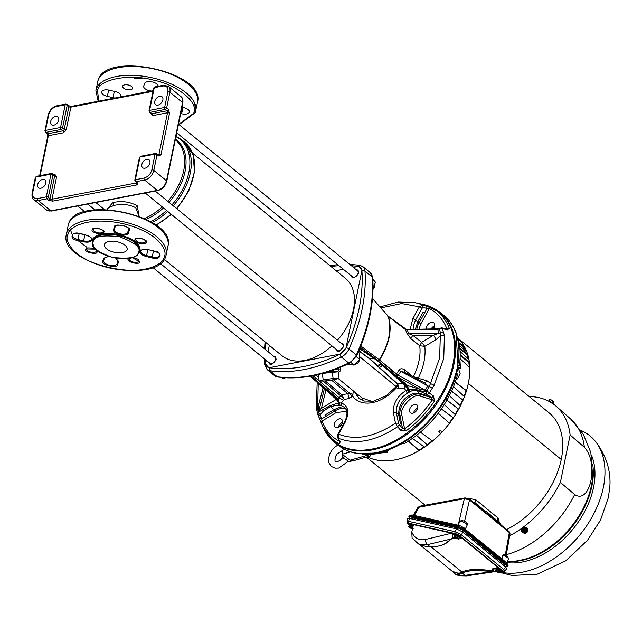 <?xml version="1.0" encoding="UTF-8"?>
<svg xmlns="http://www.w3.org/2000/svg" width="642" height="642" viewBox="0 0 642 642"><rect width="100%" height="100%" fill="white"/><g stroke="black" fill="none" stroke-linecap="round" stroke-linejoin="round"><path stroke-width="0.96" d="M397.382 384.012L396.499 387.768L397.807 385.144M371.798 449.095C407.044 443.269 445.965 402.478 452.987 364.006L453.172 363.075A83.468 55.212 -50.7 0 0 423.014 304.38L440.388 312.614A83.693 55.356 -50.7 0 1 453.886 364.56A83.693 55.356 -50.7 0 1 372.48 449.882A3.635 2.135 79.1 0 1 371.798 449.095A83.468 55.212 -50.7 0 1 322.846 426.705A83.468 55.212 -50.7 0 0 322.846 426.705L334.346 442.113A83.693 55.356 -50.7 0 0 372.48 449.882M443.823 315.415C449.312 319.949 453.396 325.751 456.085 332.837L458.051 366.542C451.671 405.335 412.26 447.169 376.581 453.019L357.265 453.509C349.794 452.273 343.293 449.408 337.772 444.922A83.693 55.356 -50.7 0 0 375.915 452.69A83.693 55.356 -50.7 0 0 457.313 367.368A83.693 55.356 -50.7 0 0 443.823 315.415L440.388 312.614M359.841 398.971A34.203 22.622 129.3 0 1 357.209 395.657M362.032 398A34.203 22.622 -50.7 0 0 363.364 400.736M426.44 329.057A5.096 3.371 129.3 0 1 426.489 327.468A5.096 3.371 129.3 0 1 429.594 323.054A5.096 3.371 129.3 0 1 433.767 322.749A5.096 3.371 129.3 0 1 434.586 325.911A5.096 3.371 129.3 0 1 433.077 328.905M417.749 407.903A5.096 3.371 -50.7 0 0 413.649 412.846A5.096 3.371 -50.7 0 0 413.633 412.942M417.733 407.999A5.096 3.371 129.3 0 1 414.628 412.421A5.096 3.371 129.3 0 1 410.455 412.726A5.096 3.371 129.3 0 1 409.636 409.564A5.096 3.371 129.3 0 1 412.742 405.142A5.096 3.371 129.3 0 1 416.915 404.837A5.096 3.371 129.3 0 1 417.733 407.999M342.459 422.396A5.096 3.371 -50.7 0 0 338.35 427.339A5.096 3.371 -50.7 0 0 338.334 427.436M342.443 422.492A5.096 3.371 129.3 0 1 339.337 426.906A5.096 3.371 129.3 0 1 335.164 427.211A5.096 3.371 129.3 0 1 334.346 424.049A5.096 3.371 129.3 0 1 337.443 419.635A5.096 3.371 129.3 0 1 341.616 419.33A5.096 3.371 129.3 0 1 342.443 422.492M432.299 388.145L434.136 385.28L443.75 358.541L444.4 335.293L440.26 335.718L436.167 339.562L433.559 335.18L440.396 332.773L439.642 357.971L429.362 386.532L426.778 390.954L429.482 392.711L432.299 388.145L427.781 385.794L424.731 382.881L404.34 372.232L400.985 371.357L398.12 375.217L396.459 375.987L396.876 376.485L396.026 376.469L395.777 375.538L396.283 374.166L398.008 375.321M446.744 329.539L447.121 329.94L449.344 328.447C445.733 318.954 439.714 311.996 431.28 307.558L426.336 305.897L427.091 308.377L429.305 308.569C437.523 312.895 443.397 319.684 446.92 328.937L446.848 329.466M444.4 335.293L442.041 327.845L434.987 329.057M353.188 391.853L352.627 396.21L349.224 398.497L344.329 399.444L341.375 402.951C348.454 405.961 349.689 412.453 345.075 422.412L338.366 434.738L338.214 438.189L340.148 442.065L339.313 443.774L339.626 441.399C331.4 437.074 325.526 430.284 322.011 421.024L321.698 418.849L326.224 416.136L324.932 415.077L333.92 409.7L339.137 407.638L345.565 408.513M326.224 416.136L335.212 410.76A16.05 10.617 129.3 0 1 345.934 409.106M400.785 430.389L397.534 426.769L399.236 424.627L398.465 423.174L396.451 413.063C395.793 405.198 399.42 398.57 407.325 393.177L411.787 390.809L415.815 390.272L421.473 391.957L427.379 394.678L431.649 397.687L432.371 399.789C424.611 411.209 415.35 420.911 404.604 428.888L402.486 428.254L400.785 430.389L405.953 430.951C416.979 422.773 426.465 412.822 434.425 401.098L432.371 399.789L420.606 396.266L420.478 394.349L427.901 396.571L426.649 395.464L419.21 393.241L415.294 389.277L408.577 389.509L409.965 391.756M338.575 434.161C355.443 440.757 374.406 437.106 395.48 423.206L393.466 413.103A2.183 1.436 -11.3 0 1 396.451 413.063L398.674 414.772C398.562 404.211 403.818 396.989 414.435 393.097L419.21 393.241M339.008 405.407L338.591 402.983L329.619 405.768L318.416 412.26L320.382 414.419L323.576 410.8L330.421 406.707L336.496 405.295L339.008 405.407L341.592 405.832L344.585 407.413C347.771 410.487 347.723 415.478 344.433 422.396L337.933 434.144L337.78 437.796L339.891 442.145L340.083 441.359M329.619 405.768L333.912 409.66L339.145 407.59L345.484 408.4M378.908 365.699C378.523 364.343 379.486 364.158 381.797 365.137C382.191 366.494 381.228 366.678 378.908 365.699L378.579 365.025M406.603 332.781L412.742 335.284L410.832 338.719L406.603 332.781L405.6 329.691L437.828 329.274L435.95 328.84L406.547 329.515L388.209 316.193M323.937 388.378L324.25 389.517L323.785 388.121L326.882 389.774L325.927 390.143L324.218 389.437L318.93 410.728L318.263 411.835L317.413 408.079L317.694 405.254L318.905 403.722M326.882 389.774L337.267 399.027L336.304 399.38L338.864 403.015L339.425 405.447M410.832 338.719L419.74 345.733L421.65 342.306L433.559 335.18L412.742 335.276L421.65 342.306L424.803 346.367C425.871 356.358 423.688 366.983 418.263 378.234L413.408 376.605C418.777 365.691 420.895 355.395 419.74 345.733L424.803 346.367L436.167 339.562M387.559 316.073L388.45 316.538C392.342 329.715 389.365 344.208 379.526 360.026L377.825 360.708L396.459 375.987M360.836 346.03L379.478 359.985L396.283 374.166L398.883 370.402C400.046 368.484 401.908 368.259 404.468 369.728L413.279 376.902M360.339 347.298L378.122 360.652L379.245 359.801C389.02 344.192 391.997 329.683 388.177 316.281L405.246 329.41M356.149 269.64L358.027 270.122L358.79 273.059L354.183 277.882L352.033 277.44L351.19 275.699M273.564 356.206L275.442 356.687L276.204 359.624L271.598 364.439L269.447 364.006L268.605 362.265M341.046 343.213L342.924 343.695L343.687 346.632L339.08 351.455L336.93 351.013L336.087 349.272M434.602 325.815A5.096 3.371 -50.7 0 0 431.183 328.945M418.881 329.234L420.871 323.809L429.305 308.569L431.28 307.558M416.818 329.282A16.05 10.617 129.3 0 1 419.09 322.846L427.091 308.377L423.271 307.542L422.051 308.256L419.37 306.812L401.643 303.53L380.858 307.919M446.383 329.258L449.344 328.447M398.674 414.772L400.319 423.054L401.651 424.081L400.006 415.799A16.05 10.617 129.3 0 1 405.864 400.014A16.05 10.617 129.3 0 1 420.478 394.349L419.186 393.297L426.617 395.512L427.901 396.571L431.649 397.687L433.551 396.042L434.425 401.098M420.606 396.266C414.331 391.813 398.265 408.649 401.996 415.775L404.604 428.888L405.953 430.951M346.744 411.37L336.248 412.501L322.011 421.024L321.249 422.877L317.814 414.491L320.149 415.318L320.382 414.419M322.14 425.084L321.249 422.877A82.625 54.658 -50.7 0 0 322.14 425.084A82.625 54.658 -50.7 0 0 322.148 425.092A82.625 54.658 -50.7 0 0 339.313 443.774M410.11 329.434L412.87 318.56L419.37 306.812L422.516 305.062L426.336 305.897M397.591 384.309L397.775 385.489L397.085 386.219M393.466 413.103C392.711 404.171 396.836 396.652 405.824 390.545L404.099 387.937L399.196 388.883L396.499 387.768C389.14 395.833 381.099 400.793 372.376 402.646A2.913 1.709 79.1 0 1 373.508 401.17L386.243 395.729L397.807 385.088M372.376 402.646C363.717 404.139 357.137 401.988 352.627 396.21L348.622 393.153L349.168 392.792L352.956 394.71M415.398 329.314L417.798 321.786L423.118 312.173L424.41 313.224M423.118 312.173L417.757 321.778L415.551 320.005L422.051 308.256M426.248 394.052L426.44 391.476L420.951 390.97L420.061 389.309L425.309 390.256L426.778 390.954L426.44 391.476L429.482 392.711M399.236 424.627L402.486 428.254L401.651 424.081L400.367 423.022L398.722 414.748C398.61 404.227 403.842 397.029 414.427 393.145L419.186 393.297M340.148 442.065L339.714 441.672M333.912 409.66L324.932 415.077M320.149 415.318L321.698 418.849L319.411 418.143L317.814 414.491L318.416 412.26L317.726 414.21L316.209 407.574L317.188 382.383M397.189 383.804L397.791 384.044L397.189 383.804L397.791 384.044L399.196 388.883M343.743 400.439L339.337 397.928L340.613 395.745L344.329 399.444L341.809 394.822L347.812 393.666L349.224 398.497M404.717 385.072L404.099 387.937L405.327 385.609M407.325 393.177L405.824 390.545L407.534 389.935L408.882 392.278M337.78 437.804L338.214 438.189C355.788 445.099 375.562 441.287 397.534 426.769L395.48 423.206L398.465 423.174M331.344 380.024L347.812 393.666L348.622 393.153M415.35 329.314L417.757 321.778M435.669 328.84L439.738 328.327M442.619 328.72L439.497 328.985L439.353 328.568L442.539 328.455L447.121 329.94M405.977 329.603L407.341 329.876L408.472 333.254L438.59 333.11L437.828 329.274L439.497 328.985L440.396 332.773L443.694 332.628M341.592 405.832L341.375 402.951L338.864 403.015L337.267 399.027L339.337 397.928L319.379 381.139M323.078 381.003L340.613 395.745L341.809 394.822L325.277 380.915M381.797 365.137L382.134 365.812M424.611 382.825L427.652 381.035L430.437 383.555L434.136 385.28M409.58 391.941L408.328 389.646L407.758 385.633L420.061 389.309L396.876 376.485L407.758 385.633L406.908 385.617L396.026 376.469M323.095 387.624L318.167 406.884L316.642 410.069M323.576 410.8L322.774 409.869A3.635 1.3 59.1 0 0 321.417 408.288L336.304 399.38L325.927 390.143L321.417 408.288L318.93 410.728L318.167 406.884L323.167 387.688M402.542 383.13L397.791 384.044L370.025 358.942L369.351 358.156L370.025 358.942L373.684 358.236M359.721 348.807L377.279 360.66L405.367 385.649L405.728 386.195L404.3 388.779M408.328 389.646L407.534 389.935L406.041 385.786L406.908 385.617L408.328 389.646M417.461 379.085L418.263 378.234L427.652 381.035M340.108 405.511L338.141 398.859L311.033 376.052M405.142 385.264L377.175 360.379M407.341 329.876L405.6 329.691L388.45 316.538M398.883 370.402L427.781 385.794L425.309 390.256L398.12 375.217L379.526 360.026M404.468 369.728L405.078 372.649M325.454 389.654L310.648 376.124M388.177 316.281L372.456 298.506M50.646 121.539A5.096 3.371 -50.7 0 0 51.472 124.7A5.096 3.371 -50.7 0 0 55.645 124.396A5.096 3.371 -50.7 0 0 58.743 119.982A5.096 3.371 -50.7 0 0 57.924 116.82A5.096 3.371 -50.7 0 0 53.751 117.125A5.096 3.371 -50.7 0 0 50.646 121.539M37.701 184.599A5.096 3.371 -50.7 0 0 38.528 187.761A5.096 3.371 -50.7 0 0 42.701 187.456A5.096 3.371 -50.7 0 0 45.799 183.042A5.096 3.371 -50.7 0 0 44.98 179.88A5.096 3.371 -50.7 0 0 40.807 180.185A5.096 3.371 -50.7 0 0 37.701 184.599M141.818 164.561A5.096 3.371 -50.7 0 0 142.636 167.722A5.096 3.371 -50.7 0 0 146.809 167.418A5.096 3.371 -50.7 0 0 149.915 163.004A5.096 3.371 -50.7 0 0 149.096 159.842A5.096 3.371 -50.7 0 0 144.923 160.147A5.096 3.371 -50.7 0 0 141.818 164.561M154.762 101.508A5.096 3.371 -50.7 0 0 155.581 104.67A5.096 3.371 -50.7 0 0 159.754 104.365A5.096 3.371 -50.7 0 0 162.859 99.943A5.096 3.371 -50.7 0 0 162.041 96.781A5.096 3.371 -50.7 0 0 157.868 97.086A5.096 3.371 -50.7 0 0 154.762 101.508M48.736 114.645A1.453 0.682 -168.4 0 0 48.15 115.038L44.916 130.808A1.453 0.682 11.6 0 1 45.494 130.406A1.453 0.859 79.1 0 0 46.08 132.356L61.118 129.467A1.453 0.859 -100.9 0 1 60.533 127.509A1.453 0.682 11.6 0 1 62.539 127.983L67.193 105.28A1.453 0.682 -168.4 0 0 65.195 104.815A1.453 0.859 -100.9 0 1 65.765 104.076L57.09 105.745A1.453 0.859 79.1 0 0 56.52 106.484L65.195 104.815L60.533 127.509L45.494 130.406L48.736 114.645C49.996 110.384 52.588 107.663 56.52 106.484M53.8 174.624L54.851 174.423L56.648 176.494L51.986 199.197A1.453 0.859 79.1 0 0 52.572 201.155L48.567 200.216L46.882 198.827A1.453 0.859 -100.9 0 1 46.296 196.877A1.453 0.682 11.6 0 1 48.294 197.343L52.957 174.648A1.453 0.682 -168.4 0 0 50.959 174.175A1.453 0.859 -100.9 0 1 51.529 173.436L36.49 176.333A1.453 0.859 79.1 0 0 35.92 177.072A1.453 0.682 -168.4 0 0 35.334 177.473L32.1 193.234A1.453 0.682 11.6 0 1 32.678 192.833L35.92 177.072L50.959 174.175L46.296 196.877L37.621 198.547C33.874 198.843 32.228 196.942 32.678 192.833M157.908 154.586L158.959 154.385A1.453 0.682 11.6 0 1 160.965 154.85L158.759 155.99L157.065 154.61A1.453 0.682 -168.4 0 0 155.067 154.136A1.453 0.859 -100.9 0 1 155.637 153.406L140.598 156.295A1.453 0.859 79.1 0 0 140.028 157.033A1.453 0.682 -168.4 0 0 139.45 157.434L134.788 180.137A1.453 0.682 11.6 0 1 135.366 179.736A1.453 0.859 79.1 0 0 135.952 181.686L137.645 183.074A1.453 0.963 129.3 0 1 136.979 182.938L137.011 182.545M162.94 85.996C166.687 85.699 168.332 87.609 167.883 91.71L164.649 107.479L149.61 110.368L154.265 87.665L162.94 85.996A1.453 0.859 -100.9 0 1 163.509 85.258L154.834 86.935A1.453 0.859 79.1 0 0 154.265 87.665A1.453 0.682 -168.4 0 0 153.687 88.066L149.024 110.769A1.453 0.682 11.6 0 1 149.61 110.368A1.453 0.859 79.1 0 0 150.196 112.326L165.235 109.429A1.453 0.859 -100.9 0 1 164.649 107.479A1.453 0.682 11.6 0 1 166.647 107.944L168.332 109.325A1.453 0.963 129.3 0 1 166.92 110.809A1.453 0.859 -100.9 0 1 167.506 112.767L152.467 115.656L150.75 113.193M131.048 94.928L140.542 93.098M107.663 208.698L112.807 202.583C121.595 200.641 129.748 201.716 137.268 205.809L139.137 216.314M138.126 215.937L138.407 214.572L135.767 207.799C129.403 204.381 122.044 203.61 113.69 205.512L107.752 208.281L107.471 209.645M192.576 153.189L345.436 278.355A50.036 33.095 129.3 0 1 353.501 309.412A50.036 33.095 129.3 0 1 337.443 340.26M331.922 345.869A50.036 33.095 129.3 0 1 282.039 355.772L164.248 259.32M178.492 124.163L357.506 270.755A3.916 2.592 129.3 0 1 358.14 273.187A3.916 2.592 129.3 0 1 355.756 276.582A3.916 2.592 129.3 0 1 352.546 276.814L176.71 132.83M155.236 191.059L342.403 344.329A3.916 2.592 129.3 0 1 343.037 346.76A3.916 2.592 129.3 0 1 340.653 350.155A3.916 2.592 129.3 0 1 337.443 350.388L145.228 192.985M160.275 263.437L274.92 357.313A3.916 2.592 129.3 0 1 275.554 359.745A3.916 2.592 129.3 0 1 273.171 363.139A3.916 2.592 129.3 0 1 269.961 363.372L152.772 267.409M269.327 345.364L268.027 351.672M266.245 360.331L265.531 363.789A67.699 44.779 -50.7 0 0 268.966 367.77L340.509 353.999A67.699 44.779 -50.7 0 0 345.926 348.317L361.936 270.338A67.699 44.779 -50.7 0 0 358.501 266.366L353.357 267.353M343.342 269.279L336.063 270.683M281.798 377.472L283.363 378.756L285.554 377.753M350.885 362.481L354.127 365.129L347.803 364.062M354.127 365.129L359.624 359.376L359.351 353.012L358.308 352.161M356.278 356.639L359.624 359.376M373.002 287.929L375.458 282.223L372.809 279.158M372.858 280.097L375.458 282.223M325.63 372.569L332.877 371.373L331.882 370.554M355.002 364.215A3.916 2.592 -50.7 0 0 359.424 360.178A3.916 2.592 -50.7 0 0 359.496 359.512M372.978 289.317A3.916 2.592 -50.7 0 0 374.527 286.605A3.916 2.592 -50.7 0 0 374.366 284.767M340.324 367.352L340.701 370.45L339.441 371.862L338.246 372.248L337.435 371.493L333.021 371.622L334.009 369.961L333.021 371.622L323.424 373.203M371.943 401.427L362.016 397.984M358.798 395.352L356.591 395.777M322.838 373.363L338.182 371.782L339.072 378.25L333.11 378.467L323.191 379.92L322.308 373.508M323.191 379.92L319.226 381.139L318.336 374.671L320.767 373.917M396.403 386.765L359.504 356.543M333.11 378.467L332.219 371.999M319.226 381.139L325.197 380.923L335.116 379.478L339.072 378.25M93.178 246.175L92.031 239.964C95.979 233.816 105.224 232.091 119.781 234.779C134.058 238.88 140.823 244.417 140.084 251.407L136.874 255.147M67.859 234.659L67.916 234.499C68.196 227.605 87.785 215.792 123.352 223.745C158.734 232.284 168.212 250.853 164.2 256.88L164.143 257.041C163.862 263.934 144.273 275.747 108.707 267.794C73.324 259.256 63.847 240.686 67.859 234.659L67.859 234.659M104.453 244.377A11.644 5.433 11.6 0 1 117.197 241.785A11.644 5.433 11.6 0 1 127.18 249.369A11.644 5.433 11.6 0 1 127.092 249.682A11.644 5.433 11.6 0 1 114.34 252.282A11.644 5.433 11.6 0 1 104.365 244.69A11.644 5.433 11.6 0 1 104.453 244.377M69.753 228.127L72.305 234.715M75.419 238.647L86.903 247.314M92.031 239.964L92.039 239.947C92.143 237.981 90.185 236.368 86.148 235.108A7.64 3.563 -168.4 0 0 85.699 234.996L80.041 233.672C71.912 230.51 68.293 239.241 77.273 240.349A7.64 3.563 -168.4 0 0 77.722 240.461L83.38 241.785C87.938 242.62 90.803 242.066 91.975 240.132M140.028 251.576C139.916 253.558 141.874 255.171 145.911 256.431A7.64 3.563 -168.4 0 0 146.36 256.543L152.018 257.867C160.147 261.029 163.766 252.298 154.786 251.191A7.64 3.563 -168.4 0 0 154.337 251.078L148.679 249.754C144.121 248.919 141.256 249.473 140.084 251.407M178.805 124.42L193.659 113.265C199.445 102.872 177.385 84.744 153.237 80.057C129.764 73.493 99.325 79.215 97.488 90.546L98.796 101.131M115.006 98.009A6.91 3.226 11.6 0 1 113.008 97.688L107.342 96.364A6.91 3.226 11.6 0 1 101.621 91.902A6.91 3.226 11.6 0 1 101.677 91.718A6.91 3.226 11.6 0 1 109.445 90.217L115.103 91.549A6.91 3.226 11.6 0 1 120.824 96.003A6.91 3.226 11.6 0 1 120.182 97.014M122.646 86.14A5.096 2.375 11.6 0 1 128.223 85.001A5.096 2.375 11.6 0 1 132.589 88.323A5.096 2.375 11.6 0 1 132.549 88.46A5.096 2.375 11.6 0 1 126.972 89.591A5.096 2.375 11.6 0 1 122.606 86.277A5.096 2.375 11.6 0 1 122.646 86.14M151.408 91.004A6.91 3.226 11.6 0 1 143.68 86.221A6.91 3.226 11.6 0 1 143.736 86.036L144.619 83.452A6.91 3.226 11.6 0 1 152.066 81.879A6.91 3.226 11.6 0 1 158.133 86.301L158.141 86.229M181.967 107.214L183.74 107.631A6.91 3.226 11.6 0 1 189.462 112.085A6.91 3.226 11.6 0 1 181.638 113.77L180.667 113.538M500.278 572.022A83.091 54.963 -50.7 0 0 603.344 487.43A83.091 54.963 -50.7 0 0 596.193 442.41A83.091 54.963 -50.7 0 0 580.793 430.365M412.1 538.132L411.787 532.017L413.416 524.65L452.361 533.325L452.369 538.205L451.438 538.927L427.54 544.641L418.624 544.047L412.1 538.132M418.624 544.047L425.774 546.462L430.301 546.896A29.596 13.803 11.6 0 0 446.31 542.787L451.438 538.927M446.816 542.41A0.875 0.714 53.1 0 1 447.193 542.466L452.377 538.189L453.421 538.084L454.054 536.8M452.361 533.325L454.392 534.987M451.944 571.035L455.908 574.574L458.083 575.256L465.057 575.36L493.064 571.532L480.368 570.586A29.62 13.811 -168.4 0 0 462.449 572.953L459.704 574.1L452.064 571.131M419.515 544.472L453.653 572.431L459.215 573.226L461.903 572.046A30.463 14.204 11.6 0 1 480.336 569.606L493.048 570.537L493.072 571.508M491.162 571.452L480.36 570.666L480.336 569.606M455.908 574.574L459.712 574.245L462.296 573.105A29.596 13.803 11.6 0 1 480.36 570.666M493.064 571.532L495.913 571.187M494.797 568.074L495.768 568.868M494.846 568.114L493.048 570.537M496.122 568.892L495.712 570.489A2.303 0.546 26.9 0 0 496.033 571.284A2.303 0.546 26.9 0 0 498.128 572.471L495.407 570.337L495.985 570.16L498.649 572.343L496.956 571.605M496.571 571.677L497.438 572.174M496.86 570.353L497.221 569.414L496.467 569.245L497.093 569.759M496.467 569.245L495.985 570.16M496.659 569.181L496.932 568.643L496.097 568.868L496.924 568.587L500.904 570.882L499.291 569.631L498.585 571.035L500.126 572.303L499.508 572.784A2.303 0.546 26.9 0 0 499.195 571.99A2.303 0.546 26.9 0 0 497.093 570.802L499.5 572.776M457.369 538.301L456.767 538.598L454.03 536.447L454.6 536.271L457.273 538.453M454.737 535.003L454.03 536.447L455.579 537.715M455.194 537.787L456.061 538.285M455.483 536.463L455.844 535.532L455.09 535.364L455.708 535.869M455.09 535.364L454.6 536.271M455.282 535.292L455.555 534.762L454.713 534.987L455.539 534.698L459.528 536.993L457.915 535.749L457.2 537.153L458.749 538.421L458.123 538.895L455.595 536.84M455.716 536.913L458.123 538.887A2.303 0.546 26.9 0 0 457.81 538.1A2.303 0.546 26.9 0 0 455.716 536.913L457.2 537.153M458.749 538.421L459.463 537.017M498.585 571.035L497.093 570.802M500.126 572.303L500.84 570.899M496.017 569.141A3.218 0.762 26.9 0 1 495.632 568.419A3.218 0.762 26.9 0 1 496.635 568.347A3.218 0.762 26.9 0 1 499.877 569.775A3.218 0.762 26.9 0 1 501.378 571.332A3.218 0.762 26.9 0 1 500.567 571.444M496.627 567.801A3.218 0.762 26.9 0 1 496.884 567.849A3.218 0.762 26.9 0 1 500.126 569.277A3.218 0.762 26.9 0 1 501.627 570.834L501.378 571.332M454.632 535.251A3.218 0.762 26.9 0 1 454.247 534.537A3.218 0.762 26.9 0 1 455.25 534.457A3.218 0.762 26.9 0 1 458.492 535.885A3.218 0.762 26.9 0 1 459.993 537.442A3.218 0.762 26.9 0 1 459.182 537.555M454.247 534.537L454.504 534.04A3.218 0.762 26.9 0 1 455.507 533.959A3.218 0.762 26.9 0 1 458.741 535.388A3.218 0.762 26.9 0 1 460.242 536.945L459.993 537.442M407.044 521.705L407.734 518.584L409.331 518.399L456.47 528.888L462.818 532.041L461.429 534.85A1.605 1.059 129.3 0 1 459.768 535.757L457.666 534.441L458.316 533.037L461.429 534.85L503.713 569.47A1.605 1.059 129.3 0 1 502.052 570.377L459.768 535.757M462.818 532.041L505.727 567.175L506.731 568.74L504.644 571.123L502.044 571.661A1.605 1.14 -77.5 0 1 501.683 571.492L502.774 571.388A1.605 1.557 18.2 0 0 504.7 571.027L504.492 571.219M459.463 537.595L462.168 538.197L498.056 567.584L492.47 568.876L492.855 570.377M495.632 568.419L495.881 567.921A3.218 0.762 26.9 0 1 495.889 567.913M409.203 525.148A3.218 0.762 26.9 0 1 408.818 524.426L409.066 523.928A3.218 0.762 26.9 0 1 410.069 523.856A3.218 0.762 26.9 0 1 413.279 525.26M505.727 567.175L503.713 569.47L504.7 571.027M457.666 534.441L455.411 533.598A1.605 1.14 -77.5 0 1 455.074 531.696L458.316 533.037M459.327 537.579L458.597 539.047L462.168 538.197M458.597 539.047L453.421 538.084M341.953 423.913A4.622 3.058 -50.7 0 0 339.706 426.649M417.236 409.444A4.622 3.058 -50.7 0 0 415.029 412.14M434.104 327.324A4.622 3.058 -50.7 0 0 432.523 328.913M553.219 403.682L553.877 401.828L552.778 401.571M553.845 401.812L552.898 401.338L553.869 401.82L552.569 403.144M552.738 400.889L550.98 399.765L552.738 400.889L552.385 402.301L552.898 402.662M550.427 401.659L551.309 400.335L550.218 399.629L549.712 399.533L548.87 400.785M527.387 530.894L527.427 531.913L525.646 533.261L523.687 532.988L527.259 530.388L527.379 530.91A2.303 1.605 -19.9 0 1 526.52 532.699A2.303 1.605 -19.9 0 1 524.153 533.261L524.129 533.261M523.246 532.266L523.687 532.988M523.342 532.274L527.002 529.618L527.259 530.388M527.002 529.618L526.36 529.096L526.52 529.778M526.279 529.955L522.989 532.306A2.303 1.605 -19.9 0 1 523.848 530.517A2.303 1.605 -19.9 0 1 526.215 529.955L524.795 529.514L524.394 528.414L522.323 529.923L522.58 531.777L522.267 529.891L522.716 531.022L524.795 529.514M522.981 532.322L522.716 531.022M522.781 532.194L522.628 531.785M526.93 529.177L524.394 528.414L526.841 528.952M553.597 404.211L548.083 400.873M523.495 532.587A3.218 2.247 -19.9 0 1 522.187 532.066A3.218 2.247 -19.9 0 1 521.665 531.335A3.218 2.247 -19.9 0 1 523.35 528.382A3.218 2.247 -19.9 0 1 527.194 528.422A3.218 2.247 -19.9 0 1 527.716 529.144A3.218 2.247 -19.9 0 1 527.395 530.926M591.41 455.05A73.14 48.383 129.3 0 1 580.151 519.234A73.14 48.383 129.3 0 1 522.411 561.975A73.14 48.383 129.3 0 1 506.843 562.593M521.601 531.135A3.218 2.247 -19.9 0 1 521.521 530.95A3.218 2.247 -19.9 0 1 523.206 527.997A3.218 2.247 -19.9 0 1 527.05 528.029A3.218 2.247 -19.9 0 1 527.58 528.759A3.218 2.247 -19.9 0 1 527.636 528.96M347.595 461.734L347.458 460.491L343.358 458.187A6.693 4.004 -101.6 0 1 342.242 454.343M342.475 454.52A7.279 4.358 78.4 0 0 343.863 458.765L343.358 458.187M350.532 451.864L342.114 454.247L343.253 448.662M362.586 454.071A81.638 54.008 -50.7 0 0 388.651 450.748L387.728 449.922M392.663 447.964L388.611 449.817L388.651 450.748M403.337 443.084L395.857 446.503M402.839 442.787L404.227 443.63A81.638 54.008 -50.7 0 0 457.425 374.936L456.767 372.296M380.73 452.963L387.303 452.417L386.917 451.318M458.34 367.73L458.886 367.657L457.979 366.911M458.886 367.657L460.515 368.131L459.937 360.7M457.915 367.224L460.153 373.443L457.473 378.916L456.302 378.828M458.187 365.771L458.942 365.314M459.423 365.218A81.638 54.008 -50.7 0 0 457.682 337.933M574.662 494.509C590.319 505.166 599.098 462.697 584.364 447.281L570.128 434.979L560.394 482.407L574.662 494.509A83.933 55.517 129.3 0 1 506.297 554.664M370.137 454.335L370.442 455.932L352.891 460.884L350.075 460.202L342.114 454.247M387.319 452.201L387.262 451.206M456.213 379.109L457.473 378.916M458.444 367.818L460.306 368.179M465.923 351.23A74.344 49.177 -50.7 0 0 464.495 348.125L464.96 347.755A74.954 49.586 129.3 0 0 460.739 341.351L458.115 338.92M457.906 338.639L459.76 340.493M437.996 412.926L449.448 423.319A74.954 49.586 129.3 0 1 442.145 431.938L440.733 433.422L439.032 432.042L440.444 430.557L438.847 431.729L440.187 430.445M440.252 430.461L442.145 431.938M460.073 358.693L469.759 367.577A74.954 49.586 129.3 0 1 468.315 383.402L561.244 459.479L468.315 383.402A74.954 49.586 129.3 0 1 468.315 383.41A74.954 49.586 129.3 0 1 466.453 390.745L455.154 382.295M529.112 396.507A84.6 55.958 129.3 0 1 556.229 406.314A84.6 55.958 129.3 0 1 570.128 434.979M560.394 482.407A84.6 55.958 129.3 0 1 509.684 535.829M464.495 348.125L459.118 343.534M458.926 342.603L464.96 347.755M408.296 441.158L419.154 450.523A74.954 49.586 129.3 0 1 395.408 459.816A74.954 49.586 129.3 0 1 367.336 456.807M419.154 450.523L408.529 441.006M419.041 450.09A74.344 49.177 -50.7 0 0 424.129 446.872M411.803 437.924L424.498 447.137A74.954 49.586 129.3 0 0 427.42 445.058L415.936 434.995M427.42 445.058L416.554 435.3M427.251 444.665A74.344 49.177 -50.7 0 0 432.21 440.773M419.948 431.841L432.556 441.03A74.954 49.586 129.3 0 0 440.733 433.422M449.143 423.046A74.344 49.177 -50.7 0 0 453.011 417.669L441.359 408.954M453.011 417.669L441.054 408.673M453.356 417.878A74.954 49.586 129.3 0 0 455.387 414.764L443.911 404.275M455.074 414.483A74.344 49.177 -50.7 0 0 458.332 408.914L446.872 400.231M458.332 408.914L446.527 399.805M458.725 409.05A74.954 49.586 129.3 0 0 460.41 405.816L448.91 395.239M460.089 405.527A74.344 49.177 -50.7 0 0 462.681 399.878L451.495 391.283M462.681 399.878L451.021 390.657M463.115 399.95A74.954 49.586 129.3 0 0 464.431 396.66L453.525 386.596M464.094 396.347A74.344 49.177 -50.7 0 0 465.988 390.753M455.25 382.006L466.453 390.745M469.238 367.096A74.344 49.177 -50.7 0 0 468.845 362.553L460.178 355.395M468.845 362.553L469.342 362.305L460.186 354.745M469.342 362.305A74.954 49.586 129.3 0 0 468.901 359.48L460.089 351.455M468.235 358.878A74.344 49.177 -50.7 0 0 467.24 354.946L459.889 348.767M467.24 354.946L467.721 354.641L459.8 347.988M459.447 345.38L466.862 352.081A74.954 49.586 129.3 0 1 467.721 354.641M457.77 338.214A74.954 49.586 129.3 0 1 459.841 340.316M457.722 338.037L549.151 412.91A74.994 49.611 129.3 0 1 561.244 459.463A74.994 49.611 129.3 0 1 506.642 529.562M457.754 338.141A74.994 49.611 129.3 0 1 468.347 383.394A74.994 49.611 129.3 0 1 395.408 459.849A74.994 49.611 129.3 0 1 367.28 456.823M498.89 522.323L499.171 520.951L497.991 517.925L475.61 499.604L468.419 498.417M499.548 523.752L499.661 522.949L485.962 511.016L485.256 511.152L485.962 511.016L485.256 511.152L476.268 503.793L476.115 504.564M472.889 501.924L476.268 503.793M499.661 522.949L501.274 525.172M510.045 533.847L509.331 532.547L469.511 499.933L464.351 498.665L417.838 507.461L419.876 506.185A1.605 0.931 79.6 0 0 419.266 506.947L414.387 515.478M464.543 521.384L469.511 499.933A1.605 1.059 -50.7 0 0 469.246 498.946L509.074 531.56L510.045 533.839L506.161 555.394M505.294 554.977L509.331 532.547A1.605 1.059 -50.7 0 0 509.074 531.56M502.253 559.126L502.838 555.306L504.058 554.632M460.226 521.079C463.436 519.41 468.804 523.495 467.167 525.108A4.045 0.963 -153.1 0 0 464.118 522.492A4.045 0.963 -153.1 0 0 459.993 521.392L460.266 521.039M459.993 521.392L458.38 524.458L464.351 498.665A1.605 0.931 79.6 0 1 464.96 497.895L469.246 498.946M457.77 525.597L458.38 524.458M463.845 527.78A1.605 1.059 129.3 0 1 464.158 527.933L464.158 527.933A1.605 1.059 129.3 0 1 464.415 528.92A1.605 1.059 129.3 0 1 464.27 529.337L457.834 526.143A1.605 1.14 -77.5 0 1 459.07 525.413L459.07 525.413A1.605 1.14 -77.5 0 1 459.423 525.589M506.49 562.705A1.605 1.059 129.3 0 1 506.803 562.857L506.803 562.857A1.605 1.059 129.3 0 1 507.06 563.853A1.605 1.059 129.3 0 1 506.923 564.262L464.27 529.337L463.829 530.212L457.385 527.018L410.447 516.577L408.866 516.674L410.431 518.648M457.385 527.018L457.834 526.143L410.96 515.719L409.379 515.847L412.204 514.988L459.07 525.413L461.718 526.408L461.181 527.371M410.447 516.577L410.96 515.719A1.605 1.14 -77.5 0 1 412.204 514.988M508.007 565.714A1.605 1.557 -161.8 0 0 508.047 565.61L506.923 564.262L506.538 565.193L463.829 530.212M410.278 525.766L409.66 525.252L410.415 525.421L410.278 526.809L411.771 527.042L413.32 528.31M410.045 526.36L410.262 526.793A2.303 0.546 26.9 0 1 412.629 528.214M409.66 525.252L409.171 526.159L411.835 528.35L408.601 526.336L409.171 526.159M410.15 527.604L411.337 528.486A2.303 0.546 26.9 0 1 409.219 527.291A2.303 0.546 26.9 0 1 408.906 526.504L409.283 524.875L410.126 524.65L409.853 525.188M409.765 527.676L410.631 528.181M505.053 566.621L507.597 566.693L506.538 565.193M411.771 527.042L412.517 525.597L413.103 526.071M411.177 518.816L411.57 518.054A3.788 0.899 26.9 0 1 412.75 517.966L412.204 519.041M457.441 529.16L458.011 528.037L412.75 517.966M458.011 528.037A3.788 0.899 26.9 0 1 462.802 530.412L462.216 531.576M503.521 565.369L504.098 564.222L462.802 530.412M504.098 564.222A3.788 0.899 26.9 0 1 504.877 565.361L504.476 566.148M409.307 524.891L410.11 524.586L413.087 526.135M455.411 533.598L409.01 523.27L407.919 523.374L408.649 524.378A1.605 1.059 129.3 0 1 408.336 524.233L407.052 521.665L408.673 521.376L455.074 531.696L456.47 528.888M408.818 524.426A3.218 0.762 26.9 0 1 409.821 524.353A3.218 0.762 26.9 0 1 413.151 525.838M408.336 524.233L408.818 524.626M409.01 523.27A1.605 1.14 -77.5 0 1 408.673 521.376L409.331 518.399M349.505 363.252L348.678 363.003C336.248 368.99 323.953 373.163 311.795 375.514C299.645 377.841 288.13 378.25 277.232 376.758L277.801 377.006C288.796 378.523 300.4 378.106 312.598 375.763C324.788 373.403 337.09 369.238 349.505 363.252L356.759 355.668C362.786 342.338 367.168 329.057 369.888 315.816C372.601 302.575 373.548 289.895 372.721 277.801L372.32 277.095A158.646 104.943 129.3 0 1 369.487 315.045C366.759 328.303 362.369 341.608 356.326 354.986L356.037 355.804M372.721 277.801L370.233 272.657A11.644 7.704 129.3 0 1 372.32 277.095L364.969 271.076A158.646 104.943 129.3 0 1 362.144 309.027C359.408 322.284 355.026 335.597 348.983 348.967L356.326 354.986A11.644 7.704 129.3 0 1 348.678 363.003L341.327 356.992C328.897 362.979 316.61 367.144 304.452 369.495A158.646 104.943 129.3 0 1 269.889 370.739A2.183 1.517 -82.1 0 1 269.488 367.794C267.128 367.368 265.812 365.844 265.539 363.228L265.347 359.592M351.286 265.66L357.987 266.334C360.347 266.759 361.663 268.284 361.928 270.9C362.738 282.785 361.815 295.256 359.143 308.329C356.446 321.393 352.121 334.53 346.158 347.715L339.939 354.232C327.685 360.138 315.559 364.247 303.57 366.566C291.588 368.861 280.225 369.27 269.488 367.794M423.014 304.38L415.013 302.647A79.528 52.604 129.3 0 1 422.516 305.062L423.271 307.542M336.248 412.501A1.453 0.522 59.1 0 0 335.212 410.76L333.92 409.7M420.871 323.809L417.798 321.786M401.996 415.775L400.006 415.799L398.722 414.748M427.379 394.678L429.281 393.032L433.551 396.042M413.103 329.362L413.4 325.687L415.551 320.005L412.87 318.56M344.866 422.99L345.075 422.412M333.391 379.727L349.168 392.792M415.294 389.277L420.951 390.97L421.473 391.957M316.329 407.959L317.694 405.254L318.247 383.322M373.821 358.316L370.137 359.03L369.463 358.252M318.705 377.319L316.065 375.105M370.025 358.942L358.926 350.725M312.919 375.698L319.21 380.995M378.026 360.86L377.111 360.322M377.825 360.708L359.825 348.558M377.921 360.78L376.998 360.234M277.232 376.758A11.644 7.704 129.3 0 1 274.463 375.586L267.12 369.567A11.644 7.704 129.3 0 0 269.889 370.739L277.232 376.758M330.871 266.43L338.92 265.652M265.363 349.489L265.836 342.507M346.158 347.715A2.183 0.61 24.4 0 1 348.983 348.967A11.644 7.704 129.3 0 1 341.327 356.992A2.183 0.939 64.2 0 1 339.939 354.232M370.233 272.657L362.882 266.639A11.644 7.704 129.3 0 1 364.969 271.076A2.183 1.34 176 0 0 361.928 270.9M362.882 266.639L359.552 265.21A2.183 1.517 97.9 0 0 357.987 266.334M264.368 358.798L264.632 364.415L265.539 363.228M156.175 153.566A1.453 0.963 129.3 0 1 156.833 153.703A1.453 0.963 129.3 0 1 156.913 153.783A1.453 0.963 129.3 0 1 157.065 154.61L153.831 170.371L166.503 180.747A1.453 0.682 11.6 0 1 166.768 181.261C165.395 186.14 162.418 189.246 157.836 190.562A1.453 0.859 -100.9 0 1 157.298 190.393A9.461 6.26 -50.7 0 0 166.503 180.747L182.553 102.551A9.461 6.26 -50.7 0 0 181.028 96.677C182.593 97.728 183.187 99.855 182.818 103.065A1.453 0.682 -168.4 0 0 182.553 102.551L169.881 92.183L166.647 107.944A1.453 0.963 129.3 0 1 166.126 108.899A1.453 0.963 129.3 0 1 165.235 109.429L166.92 110.809L151.881 113.706L150.196 112.326A1.453 0.963 -50.7 0 1 149.53 112.19L149.024 110.769M151.833 169.905C150.565 174.167 147.973 176.887 144.049 178.067L135.366 179.736L140.028 157.033L155.067 154.136L151.833 169.905A1.453 0.682 11.6 0 1 153.831 170.371A9.461 6.26 129.3 0 1 144.627 180.017L135.952 181.686A1.453 0.963 129.3 0 1 135.293 181.55A1.453 0.963 129.3 0 1 135.213 181.477M136.818 182.801A1.453 0.682 11.6 0 1 136.433 182.946L51.986 199.197A1.453 0.682 11.6 0 1 49.988 198.731L48.294 197.343A1.453 0.963 129.3 0 1 47.773 198.306A1.453 0.963 129.3 0 1 46.882 198.827L38.207 200.497L50.87 210.873A1.453 0.859 79.1 0 0 51.408 211.041L46.561 209.998A9.461 6.26 -50.7 0 0 50.87 210.873L157.298 190.393L144.627 180.017A1.453 0.859 -100.9 0 1 144.049 178.067M37.621 198.547A1.453 0.859 79.1 0 0 38.207 200.497A9.461 6.26 129.3 0 1 33.898 199.622L46.561 209.998M52.572 201.155L137.019 184.896L137.645 183.074M160.965 154.85L169.504 113.233L168.332 109.325M181.028 96.677L168.356 86.309A9.461 6.26 129.3 0 1 169.881 92.183A1.453 0.682 -168.4 0 0 167.883 91.71M137.019 184.896A1.453 0.859 -100.9 0 1 136.433 182.946L136.513 182.553M56.648 176.494A1.453 0.682 -168.4 0 1 54.642 176.028A1.453 0.963 -50.7 0 0 54.409 175.122L52.724 173.741A1.453 0.963 -50.7 0 1 52.804 173.821A1.453 0.963 -50.7 0 1 52.957 174.648L54.642 176.028L49.988 198.731A1.453 0.963 129.3 0 1 48.567 200.216M169.504 113.233A1.453 0.682 -168.4 0 0 167.506 112.767L158.959 154.385A1.453 0.859 -100.9 0 1 158.518 155.083A1.453 0.963 129.3 0 1 158.759 155.99M66.295 104.245A1.453 0.963 129.3 0 1 66.961 104.373L68.654 105.761A1.453 0.963 129.3 0 1 68.887 106.66A1.453 0.682 -168.4 0 0 70.885 107.134L66.222 129.836L63.398 132.798L48.359 135.695L40.157 175.627M68.654 105.761L71.455 106.395A1.453 0.859 79.1 0 0 70.885 107.134L153.021 91.325M65.765 104.076L66.961 104.373A1.453 0.963 129.3 0 1 67.041 104.453A1.453 0.963 129.3 0 1 67.193 105.28L68.887 106.66L64.224 129.363L62.539 127.983A1.453 0.963 -50.7 0 1 62.017 128.938A1.453 0.963 -50.7 0 1 61.118 129.467L62.812 130.848A1.453 0.859 -100.9 0 1 63.398 132.798M47.773 136.096L47.107 133.608A1.453 0.963 129.3 0 0 47.773 133.745A1.453 0.859 79.1 0 1 48.359 135.695A1.453 0.682 -168.4 0 0 47.773 136.096L39.643 175.723M66.222 129.836A1.453 0.682 -168.4 0 1 64.224 129.363A1.453 0.963 -50.7 0 1 62.812 130.848L47.773 133.745L46.08 132.356A1.453 0.963 129.3 0 1 45.422 132.22A1.453 0.963 129.3 0 1 45.341 132.148M149.45 112.109A1.453 0.963 -50.7 0 0 149.53 112.19L151.215 113.57A1.453 0.963 -50.7 0 0 151.881 113.706A1.453 0.859 79.1 0 1 152.467 115.656M54.281 175.162L54.409 175.122A1.453 0.859 79.1 0 0 54.851 174.423M167.779 201.331A49.45 32.71 -50.7 0 0 183.668 170.812A49.45 32.71 -50.7 0 0 175.699 140.117L175.282 139.779M175.41 139.17A50.092 33.135 129.3 0 1 185.073 171.446A50.092 33.135 129.3 0 1 168.998 202.334M172.016 204.798A52.853 34.957 -50.7 0 0 188.868 172.337A52.853 34.957 -50.7 0 0 175.924 136.674M173.244 205.801A53.487 35.382 -50.7 0 0 190.273 172.971A53.487 35.382 -50.7 0 0 181.654 139.771L176.004 136.289M150.533 221.667A52.853 34.957 -50.7 0 0 166.527 210.432M152.09 222.581A53.487 35.382 -50.7 0 0 167.763 211.435M176.518 208.481A53.487 35.382 -50.7 0 0 193.547 175.651A53.487 35.382 -50.7 0 0 184.928 142.452L181.654 139.771M155.805 225.037A53.487 35.382 -50.7 0 0 171.037 214.115M144.402 218.521A49.45 32.71 -50.7 0 0 162.257 206.925M135.767 207.799A2.183 1.445 129.3 0 1 137.268 205.809M113.69 205.512A2.183 1.284 79.1 0 0 112.807 202.583M163.485 207.936A50.092 33.135 129.3 0 1 146.215 219.379M333.8 369.792L338.422 369.832L338.198 368.211M337.435 371.493A1.453 1.196 -91.7 0 0 338.422 369.832A12.752 0.931 172.2 0 1 340.693 370.049M135.751 239.386L135.815 239.225C135.302 238.359 137.565 238.238 142.604 238.864C145.501 240.477 146.545 241.336 145.734 241.432A5.096 2.375 11.6 0 1 145.694 241.569A5.096 2.375 11.6 0 1 145.614 241.753A5.096 2.375 11.6 0 1 139.908 242.66A5.096 2.375 11.6 0 1 135.751 239.386A5.096 2.375 11.6 0 1 135.783 239.273M146.183 242.572A5.818 2.712 -168.4 0 0 146.272 242.363C149.185 239.883 134.684 236.184 135.045 239.506A5.818 2.712 -168.4 0 0 134.948 239.715C132.035 242.195 146.536 245.894 146.183 242.572M93.226 229.419L93.283 229.258C92.769 228.392 95.04 228.271 100.08 228.897C102.969 230.51 104.012 231.369 103.201 231.465A5.096 2.375 11.6 0 1 103.169 231.602A5.096 2.375 11.6 0 1 103.089 231.786A5.096 2.375 11.6 0 1 97.383 232.693A5.096 2.375 11.6 0 1 93.226 229.419A5.096 2.375 11.6 0 1 93.251 229.306M103.651 232.605A5.818 2.712 -168.4 0 0 103.747 232.404C106.66 229.916 92.159 226.225 92.512 229.539A5.818 2.712 -168.4 0 0 92.424 229.748C89.511 232.235 104.012 235.927 103.651 232.605M86.59 248.847L86.646 248.687C86.14 247.82 88.403 247.7 93.443 248.326C96.332 249.939 97.375 250.797 96.565 250.894A5.096 2.375 11.6 0 1 96.533 251.03A5.096 2.375 11.6 0 1 96.452 251.215A5.096 2.375 11.6 0 1 90.747 252.121A5.096 2.375 11.6 0 1 86.59 248.847A5.096 2.375 11.6 0 1 86.614 248.735M95.393 249.128L85.876 248.968A5.818 2.712 -168.4 0 0 85.787 249.176C82.874 251.656 97.375 255.355 97.014 252.033A5.818 2.712 -168.4 0 0 97.111 251.825L96.878 250.476M131.658 257.683L135.968 258.293L137.878 259.216L139.097 260.861A5.096 2.375 11.6 0 1 139.057 260.997A5.096 2.375 11.6 0 1 138.977 261.174A5.096 2.375 11.6 0 1 133.279 262.08A5.096 2.375 11.6 0 1 129.114 258.814A5.096 2.375 11.6 0 1 129.146 258.702M129.05 258.269L128.408 258.935A5.818 2.712 -168.4 0 0 128.312 259.135C125.399 261.623 139.9 265.315 139.547 262A5.818 2.712 -168.4 0 0 139.635 261.792L132.059 257.562M119.781 234.779L119.781 234.779C124.123 235.598 126.964 235.116 128.288 233.327L129.259 230.542C133.135 227.244 113.811 222.421 114.477 226.859L113.514 229.643C113.289 231.802 115.375 233.511 119.781 234.779L119.781 234.779M139.186 252.049A24.019 11.203 -168.4 0 0 139.426 251.231A24.019 11.203 -168.4 0 0 119.043 235.622A24.019 11.203 -168.4 0 0 92.617 240.75A24.019 11.203 -168.4 0 0 92.376 241.569C88.403 255.604 135.093 265.981 139.162 252.137L139.426 251.231M68.574 224.074A50.943 23.762 11.6 0 1 124.355 212.719A50.943 23.762 11.6 0 1 168.003 245.926C176.518 215.84 75.539 194.02 68.517 224.21L68.196 225.438A50.943 23.762 11.6 0 1 68.485 224.331A50.943 23.762 11.6 0 1 68.574 224.074M68.196 225.438L66.391 234.266A50.943 23.762 11.6 0 1 66.704 233.078A50.943 23.762 11.6 0 1 66.76 232.902A50.943 23.762 11.6 0 1 122.542 221.546A50.943 23.762 11.6 0 1 166.19 254.754A50.943 23.762 11.6 0 1 165.877 255.941M93.13 241.729L93.194 241.553C93.772 236.425 102.543 234.812 119.492 236.729C135.029 242.564 141.336 247.764 138.415 252.338L138.351 252.507C137.765 257.643 129.002 259.248 112.053 257.33C96.517 251.503 90.209 246.303 93.13 241.729M79.183 233.584L77.963 239.506A6.91 3.226 11.6 0 1 72.241 235.044A6.91 3.226 11.6 0 1 72.289 234.86M147.812 249.658L146.601 255.588A6.91 3.226 11.6 0 1 140.871 251.126A6.91 3.226 11.6 0 1 140.927 250.942M108.241 256.351L103.771 258.212L102.8 260.997C98.924 264.295 118.248 269.118 117.582 264.681L118.545 261.896L116.033 258.196M128.376 233.126A0.73 0.642 -161.1 0 1 127.798 232.332A6.91 3.226 11.6 0 1 120.223 233.873A6.91 3.226 11.6 0 1 114.3 229.363A6.91 3.226 11.6 0 1 114.316 229.282M113.514 229.643A0.73 0.642 18.9 0 0 114.348 229.178L115.191 226.73M114.396 227.059A0.73 0.642 18.9 0 0 115.215 226.666C114.541 226.321 115.769 225.799 118.898 225.101L124.396 225.904C127.501 227.204 128.946 228.424 128.729 229.563A6.91 3.226 11.6 0 1 128.681 229.748A0.73 0.642 18.9 0 0 129.259 230.542M114.3 229.363L115.215 226.666A0.73 0.642 18.9 0 0 115.231 226.594M128.544 228.672L127.798 232.332L128.745 229.411M148.679 249.754L154.297 251.158C162.827 254.409 158.775 254.152 160.083 255.235A6.91 3.226 11.6 0 1 152.258 256.912L146.601 255.588L146.36 256.543M153.478 250.966L152.018 257.867M83.38 241.785L83.621 240.83L77.963 239.506L77.722 240.461M85.699 234.996L85.667 235.076C94.157 238.302 90.161 238.078 91.445 239.153A6.91 3.226 11.6 0 1 83.621 240.83L84.848 234.884M80.057 233.367L85.667 234.988M72.241 235.044L73.156 234.041C74.344 233.977 72.506 232.902 80.001 233.752L80.041 233.672M118.545 261.896A0.73 0.642 -161.1 0 1 117.968 261.093L117.085 263.685A6.91 3.226 11.6 0 1 109.517 265.226A6.91 3.226 11.6 0 1 103.587 260.716A6.91 3.226 11.6 0 1 103.611 260.636M117.663 264.48A0.73 0.642 -161.1 0 1 117.085 263.685L117.839 260.026M115.712 258.14L118.016 260.909A6.91 3.226 11.6 0 1 117.968 261.093L118.04 260.764M103.691 258.413A0.73 0.642 18.9 0 0 104.526 257.948M108.53 256.439L104.502 258.02L103.619 260.604A0.73 0.642 -161.1 0 0 103.643 260.532L104.477 258.084M103.587 260.716L103.619 260.604A0.73 0.642 -161.1 0 1 102.8 260.997M160.468 82.048L159.128 81.454M145.373 77.987L134.643 78.316M195.272 112.519A50.943 23.762 -168.4 0 0 195.328 112.342A50.943 23.762 -168.4 0 0 195.706 110.978A50.943 23.762 -168.4 0 0 152.25 77.818A50.943 23.762 -168.4 0 0 96.332 88.949A50.943 23.762 -168.4 0 0 96.268 89.126A50.943 23.762 -168.4 0 0 95.899 90.49L98.194 79.953C106.307 50.373 205.986 72.337 197.511 102.15A50.943 23.762 -168.4 0 0 154.072 68.991A50.943 23.762 -168.4 0 0 98.146 80.114A50.943 23.762 -168.4 0 0 98.082 80.298A50.943 23.762 -168.4 0 0 97.712 81.662M108.642 90.057L107.342 96.364M157.964 85.338L157.755 86.373M181.638 113.77L182.938 107.439M113.008 97.688L114.308 91.357M99.269 84.351L99.783 86.686M193.635 105.954L195.024 104.004M430.301 546.896L427.54 544.641A4.366 2.737 -103.4 0 1 425.486 539.473L451.775 533.189M411.787 532.017C414.451 538.221 419.025 540.708 425.486 539.473M447.193 542.466A30.463 14.204 11.6 0 1 441.776 545.114M459.712 574.245L459.704 574.1A0.875 0.762 69.4 0 0 459.215 573.226M462.449 572.953A0.875 0.65 65.2 0 0 461.903 572.046L431.175 546.88M458.083 575.256A4.366 3.106 102.5 0 0 459.054 575.73L466.477 575.898A4.366 2.383 -98.5 0 1 465.057 575.36L462.296 573.105M459.054 575.73L454.913 574.157M498.128 572.471L495.72 570.497M456.743 538.582A2.303 0.546 26.9 0 1 454.648 537.394A2.303 0.546 26.9 0 1 454.335 536.608M455.539 534.698L457.947 535.701M496.924 568.587L499.332 569.59M502.774 571.388L502.052 570.377M552.112 400.464L551.093 399.83M527.379 530.91L524.153 533.261M522.989 532.306L526.215 529.955M522.267 529.891L524.378 528.35M342.202 453.806A6.693 4.004 -101.6 0 1 342.997 449.745M592.767 464.615A73.14 48.383 129.3 0 1 520.75 560.61A73.14 48.383 129.3 0 1 513.415 561.517M347.956 461.742A7.279 4.358 78.4 0 0 348.365 461.694L347.507 461.75M343.061 449.601A7.279 4.358 78.4 0 0 342.579 451.125A7.279 4.358 78.4 0 0 342.387 452.899M507.108 562.031L518.383 560.731L525.75 558.941A73.605 48.688 -50.7 0 0 592.67 477.215L590.865 452.682L583.313 434.257L570.577 418.929A83.933 55.517 129.3 0 1 584.364 447.281M350.075 460.202L370.33 454.48M475.61 499.604L474.936 502.887M497.991 517.925L497.349 521.055M465.538 498.088A1.605 0.931 79.6 0 0 464.96 497.895L419.876 506.185M503.705 554.455L507.613 556.341L508.544 558.989A4.045 0.963 -153.1 0 0 507.71 557.786A4.045 0.963 -153.1 0 0 502.838 555.306M410.278 526.809L412.533 528.647M411.313 528.47L408.906 526.504M461.71 526.456L506.803 562.857L508.047 565.61M410.11 524.586L412.517 525.597M407.919 523.374A1.605 1.557 -161.8 0 1 407.06 521.633M373.508 401.17L364.447 401.057L359.071 398.393L354.553 391.877M322.148 425.092L322.846 426.705M321.233 422.829L319.395 418.111M415.013 302.647L398.08 302.037L379.976 306.924M397.607 384.341L369.551 358.854L358.838 350.925M446.615 329.33L442.041 327.845M346.672 409.243L344.585 407.413M337.772 444.922L334.346 442.113M404.34 372.232L424.723 382.881M310.222 376.196L324.082 388.498M372.464 298.442L388.065 316.049M277.801 377.006L274.463 375.586M359.552 265.21L349.721 264.376M337.724 264.673L329.836 265.587M265.066 341.881L264.528 348.807M264.632 364.415L267.12 369.567M182.818 103.065L166.768 181.261M157.836 190.562L51.408 211.041M57.09 105.745C52.5 107.062 49.522 110.159 48.15 115.038M32.1 193.234C31.731 196.452 32.333 198.587 33.898 199.622M134.788 180.137L135.293 181.55L136.979 182.938M158.397 155.123L155.637 153.406M168.356 86.309L163.509 85.258M153.149 90.674L71.455 106.395M47.107 133.608L45.422 132.22L44.916 130.808M52.724 173.741L51.529 173.436M35.334 177.473L36.49 176.333M139.45 157.434L140.598 156.295M153.687 88.066L154.834 86.935M156.175 225.302L171.414 214.428M176.895 208.794L188.732 191.019L194.494 172.08L193.21 154.963L184.928 142.452M104.373 209.541L95.778 202.503M87.753 204.044L94.904 209.902M77.746 205.97L84.8 211.756M362.064 398.024L338.23 378.515M129.114 258.814L129.78 258.132M66.391 234.266C57.876 264.295 158.614 286.139 165.845 256.062L168.003 245.926M92.376 241.569L93.668 246.432M140.871 251.126C141.457 249.586 144.041 249.152 148.639 249.834M179.102 124.66L195.224 112.671L197.511 102.15M98.178 101.251L95.899 90.49M596.193 442.41C597.67 444.392 602.22 450.323 606.152 460.418C609.162 468.812 610.414 477.303 609.9 485.874L608.407 497.446L600.495 520.1L587.55 540.243L565.706 560.827L537.121 574.253L511.923 575.465L500.046 572.439M466.477 575.898L494.492 571.701M499.476 572.776L496.98 570.73M526.472 529.915L522.989 532.451M348.165 461.462L338.711 468.05L335.325 468.17L331.481 466.549L328.929 462.874L328.399 459.134L329.795 453.581L332.123 449.825L335.236 446.744L337.933 445.05M342.948 457.497L339.746 460.619L337.395 461.63L335.557 461.421C334.289 462.256 335.284 455.282 337.219 453.942L342.563 450.347M343.414 458.492L342.162 454.279M342.146 454.087L343.165 449.095M351.888 460.972L348.365 461.694M387.303 452.417L387.391 451.992M460.113 368.275L460.515 368.131M570.577 418.929L556.229 406.314M366.357 457.08L425.132 505.214M508.544 558.989L506.747 562.801M413.384 515.253L417.838 507.461M467.167 525.108L465.362 528.92M412.525 528.671L410.166 526.737M409.403 515.791L408.866 516.674M507.999 565.738L507.597 566.693M502.044 571.661L501.153 571.468"/></g></svg>
